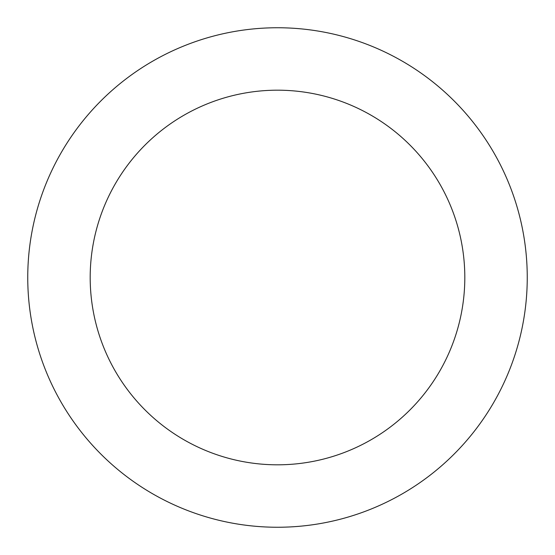 <?xml version="1.0" encoding="UTF-8"?>
<svg xmlns="http://www.w3.org/2000/svg" width="555" height="555" viewBox="0 0 555 555"><rect width="100%" height="100%" fill="white"/><g stroke="black" fill="none" stroke-linecap="round" stroke-linejoin="round"><path stroke-width="0.83" d="M277.5 27.75A249.75 249.75 0 0 1 527.25 277.5A249.75 249.75 0 0 1 277.5 527.25A249.75 249.75 0 0 1 27.75 277.5A249.75 249.75 0 0 1 277.5 27.75M277.5 464.812A187.312 187.312 0 0 1 90.188 277.5A187.312 187.312 0 0 1 277.5 90.188A187.312 187.312 0 0 1 464.812 277.5A187.312 187.312 0 0 1 277.5 464.812"/></g></svg>
